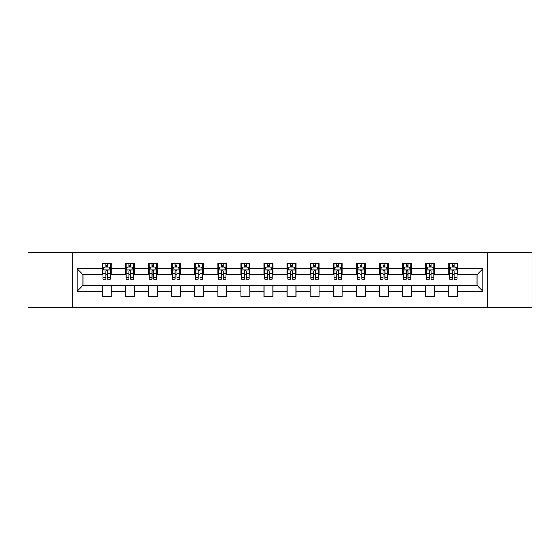 <?xml version="1.0" encoding="UTF-8"?>
<svg xmlns="http://www.w3.org/2000/svg" width="560" height="560" viewBox="0 0 560 560"><rect width="100%" height="100%" fill="white"/><g stroke="black" fill="none" stroke-linecap="round" stroke-linejoin="round"><path stroke-width="0.84" d="M487.851 307.405L532 307.405L532 252.595L487.851 252.595L487.851 307.405L72.149 307.405L72.149 252.595L28 252.595L28 307.405L72.149 307.405M487.851 252.595L72.149 252.595M457.779 268.744L457.779 263.333L448.889 263.333L448.889 268.744L434.665 268.744L434.665 263.333L425.775 263.333L425.775 268.744L411.558 268.744L411.558 263.333L402.668 263.333L402.668 268.744L388.444 268.744L388.444 263.333L379.554 263.333L379.554 268.744L365.33 268.744L365.33 263.333L356.447 263.333L356.447 268.744L342.223 268.744L342.223 263.333L333.333 263.333L333.333 268.744L319.109 268.744L319.109 263.333L310.219 263.333L310.219 268.744L296.002 268.744L296.002 263.333L287.112 263.333L287.112 268.744L272.888 268.744L272.888 263.333L263.998 263.333L263.998 268.744L249.781 268.744L249.781 263.333L240.891 263.333L240.891 268.744L226.667 268.744L226.667 263.333L217.777 263.333L217.777 268.744L203.553 268.744L203.553 263.333L194.67 263.333L194.67 268.744L180.446 268.744L180.446 263.333L171.556 263.333L171.556 268.744L157.332 268.744L157.332 263.333L148.442 263.333L148.442 268.744L134.225 268.744L134.225 263.333L125.335 263.333L125.335 268.744L111.111 268.744L111.111 263.333L102.221 263.333L102.221 268.744L77.035 268.744L77.035 291.256L82.964 285.334L102.221 285.334L102.221 296.667L111.111 296.667L111.111 285.334L125.335 285.334L125.335 296.667L134.225 296.667L134.225 285.334L148.442 285.334L148.442 296.667L157.332 296.667L157.332 285.334L171.556 285.334L171.556 296.667L180.446 296.667L180.446 285.334L194.67 285.334L194.67 296.667L203.553 296.667L203.553 285.334L217.777 285.334L217.777 296.667L226.667 296.667L226.667 285.334L240.891 285.334L240.891 296.667L249.781 296.667L249.781 285.334L263.998 285.334L263.998 296.667L272.888 296.667L272.888 285.334L287.112 285.334L287.112 296.667L296.002 296.667L296.002 285.334L310.219 285.334L310.219 296.667L319.109 296.667L319.109 285.334L333.333 285.334L333.333 296.667L342.223 296.667L342.223 285.334L356.447 285.334L356.447 296.667L365.33 296.667L365.33 285.334L379.554 285.334L379.554 296.667L388.444 296.667L388.444 285.334L402.668 285.334L402.668 296.667L411.558 296.667L411.558 285.334L425.775 285.334L425.775 296.667L434.665 296.667L434.665 285.334L448.889 285.334L448.889 296.667L457.779 296.667L457.779 285.334L477.036 285.334L477.036 274.666L457.779 274.666L457.779 268.744L482.965 268.744L482.965 291.256L457.779 291.256M448.889 291.256L434.665 291.256M425.775 291.256L411.558 291.256M402.668 291.256L388.444 291.256M379.554 291.256L365.33 291.256M356.447 291.256L342.223 291.256M333.333 291.256L319.109 291.256M310.219 291.256L296.002 291.256M287.112 291.256L272.888 291.256M263.998 291.256L249.781 291.256M240.891 291.256L226.667 291.256M217.777 291.256L203.553 291.256M194.67 291.256L180.446 291.256M171.556 291.256L157.332 291.256M148.442 291.256L134.225 291.256M125.335 291.256L111.111 291.256M102.221 291.256L77.035 291.256M448.889 268.744L448.889 274.666L434.665 274.666L434.665 268.744M425.775 268.744L425.775 274.666L411.558 274.666L411.558 268.744M402.668 268.744L402.668 274.666L388.444 274.666L388.444 268.744M379.554 268.744L379.554 274.666L365.33 274.666L365.33 268.744M356.447 268.744L356.447 274.666L342.223 274.666L342.223 268.744M333.333 268.744L333.333 274.666L319.109 274.666L319.109 268.744M310.219 268.744L310.219 274.666L296.002 274.666L296.002 268.744M287.112 268.744L287.112 274.666L272.888 274.666L272.888 268.744M263.998 268.744L263.998 274.666L249.781 274.666L249.781 268.744M240.891 268.744L240.891 274.666L226.667 274.666L226.667 268.744M217.777 268.744L217.777 274.666L203.553 274.666L203.553 268.744M194.67 268.744L194.67 274.666L180.446 274.666L180.446 268.744M171.556 268.744L171.556 274.666L157.332 274.666L157.332 268.744M148.442 268.744L148.442 274.666L134.225 274.666L134.225 268.744M125.335 268.744L125.335 274.666L111.111 274.666L111.111 268.744M102.221 268.744L102.221 274.666L82.964 274.666L77.035 268.744M82.964 274.666L82.964 285.334M482.965 291.256L477.036 285.334M477.036 274.666L482.965 268.744M102.221 267.036L102.963 267.036M105.777 267.036L107.555 267.036M110.369 267.036L111.111 267.036M102.221 274.519L102.963 274.519M105.777 274.519L107.555 274.519M110.369 274.519L111.111 274.519M102.221 285.481L111.111 285.481M102.221 292.964L111.111 292.964M125.335 285.481L134.225 285.481M125.335 292.964L134.225 292.964M125.335 267.036L126.077 267.036M128.891 267.036L130.669 267.036M133.483 267.036L134.225 267.036M125.335 274.519L126.077 274.519M128.891 274.519L130.669 274.519M133.483 274.519L134.225 274.519M148.442 285.481L157.332 285.481M148.442 292.964L157.332 292.964M148.442 267.036L149.184 267.036M151.998 267.036L153.776 267.036M156.59 267.036L157.332 267.036M148.442 274.519L149.184 274.519M151.998 274.519L153.776 274.519M156.59 274.519L157.332 274.519M171.556 285.481L180.446 285.481M171.556 292.964L180.446 292.964M171.556 267.036L172.298 267.036M175.112 267.036L176.89 267.036M179.704 267.036L180.446 267.036M171.556 274.519L172.298 274.519M175.112 274.519L176.89 274.519M179.704 274.519L180.446 274.519M194.67 285.481L203.553 285.481M194.67 292.964L203.553 292.964M194.67 267.036L195.405 267.036M198.219 267.036L199.997 267.036M202.818 267.036L203.553 267.036M194.67 274.519L195.405 274.519M198.219 274.519L199.997 274.519M202.818 274.519L203.553 274.519M217.777 285.481L226.667 285.481M217.777 292.964L226.667 292.964M217.777 267.036L218.519 267.036M221.333 267.036L223.111 267.036M225.925 267.036L226.667 267.036M217.777 274.519L218.519 274.519M221.333 274.519L223.111 274.519M225.925 274.519L226.667 274.519M240.891 285.481L249.781 285.481M240.891 292.964L249.781 292.964M240.891 267.036L241.633 267.036M244.447 267.036L246.225 267.036M249.039 267.036L249.781 267.036M240.891 274.519L241.633 274.519M244.447 274.519L246.225 274.519M249.039 274.519L249.781 274.519M263.998 285.481L272.888 285.481M263.998 292.964L272.888 292.964M263.998 267.036L264.74 267.036M267.554 267.036L269.332 267.036M272.146 267.036L272.888 267.036M263.998 274.519L264.74 274.519M267.554 274.519L269.332 274.519M272.146 274.519L272.888 274.519M287.112 285.481L296.002 285.481M287.112 292.964L296.002 292.964M287.112 267.036L287.854 267.036M290.668 267.036L292.446 267.036M295.26 267.036L296.002 267.036M287.112 274.519L287.854 274.519M290.668 274.519L292.446 274.519M295.26 274.519L296.002 274.519M310.219 285.481L319.109 285.481M310.219 292.964L319.109 292.964M310.219 267.036L310.961 267.036M313.775 267.036L315.553 267.036M318.367 267.036L319.109 267.036M310.219 274.519L310.961 274.519M313.775 274.519L315.553 274.519M318.367 274.519L319.109 274.519M333.333 285.481L342.223 285.481M333.333 292.964L342.223 292.964M333.333 267.036L334.075 267.036M336.889 267.036L338.667 267.036M341.481 267.036L342.223 267.036M333.333 274.519L334.075 274.519M336.889 274.519L338.667 274.519M341.481 274.519L342.223 274.519M356.447 285.481L365.33 285.481M356.447 292.964L365.33 292.964M356.447 267.036L357.182 267.036M360.003 267.036L361.781 267.036M364.595 267.036L365.33 267.036M356.447 274.519L357.182 274.519M360.003 274.519L361.781 274.519M364.595 274.519L365.33 274.519M379.554 285.481L388.444 285.481M379.554 292.964L388.444 292.964M379.554 267.036L380.296 267.036M383.11 267.036L384.888 267.036M387.702 267.036L388.444 267.036M379.554 274.519L380.296 274.519M383.11 274.519L384.888 274.519M387.702 274.519L388.444 274.519M402.668 285.481L411.558 285.481M402.668 292.964L411.558 292.964M402.668 267.036L403.41 267.036M406.224 267.036L408.002 267.036M410.816 267.036L411.558 267.036M402.668 274.519L403.41 274.519M406.224 274.519L408.002 274.519M410.816 274.519L411.558 274.519M425.775 285.481L434.665 285.481M425.775 292.964L434.665 292.964M425.775 267.036L426.517 267.036M429.331 267.036L431.109 267.036M433.923 267.036L434.665 267.036M425.775 274.519L426.517 274.519M429.331 274.519L431.109 274.519M433.923 274.519L434.665 274.519M448.889 285.481L457.779 285.481M448.889 292.964L457.779 292.964M448.889 267.036L449.631 267.036M452.445 267.036L454.223 267.036M457.037 267.036L457.779 267.036M448.889 274.519L449.631 274.519M452.445 274.519L454.223 274.519M457.037 274.519L457.779 274.519M107.555 265.258L105.777 265.258M110.369 277.256L107.555 277.256L107.555 279.111L110.369 279.111L110.369 270.074L108.892 267.113L104.447 267.113L102.963 270.074L102.963 279.111L105.777 279.111L105.777 277.256L102.963 277.256M102.963 270.074L102.963 263.333M110.369 270.074L110.369 263.333M105.777 267.113L105.777 263.333M107.555 263.333L107.555 267.113M107.555 277.256L107.555 271.187C106.967 270.046 106.372 270.046 105.777 271.187L105.777 277.256M130.669 265.258L128.891 265.258M133.483 277.256L130.669 277.256L130.669 279.111L133.483 279.111L133.483 270.074L131.999 267.113L127.554 267.113L126.077 270.074L126.077 279.111L128.891 279.111L128.891 277.256L126.077 277.256M126.077 270.074L126.077 263.333M133.483 270.074L133.483 263.333M128.891 267.113L128.891 263.333M130.669 263.333L130.669 267.113M130.669 277.256L130.669 271.187C130.074 270.046 129.479 270.046 128.891 271.187L128.891 277.256M153.776 265.258L151.998 265.258M156.59 277.256L153.776 277.256L153.776 279.111L156.59 279.111L156.59 270.074L155.113 267.113L150.668 267.113L149.184 270.074L149.184 279.111L151.998 279.111L151.998 277.256L149.184 277.256M149.184 270.074L149.184 263.333M156.59 270.074L156.59 263.333M151.998 267.113L151.998 263.333M153.776 263.333L153.776 267.113M153.776 277.256L153.776 271.187C153.188 270.046 152.593 270.046 151.998 271.187L151.998 277.256M176.89 265.258L175.112 265.258M179.704 277.256L176.89 277.256L176.89 279.111L179.704 279.111L179.704 270.074L178.22 267.113L173.775 267.113L172.298 270.074L172.298 279.111L175.112 279.111L175.112 277.256L172.298 277.256M172.298 270.074L172.298 263.333M179.704 270.074L179.704 263.333M175.112 267.113L175.112 263.333M176.89 263.333L176.89 267.113M176.89 277.256L176.89 271.187C176.295 270.046 175.707 270.046 175.112 271.187L175.112 277.256M199.997 265.258L198.219 265.258M202.818 277.256L199.997 277.256L199.997 279.111L202.818 279.111L202.818 270.074L201.334 267.113L196.889 267.113L195.405 270.074L195.405 279.111L198.219 279.111L198.219 277.256L195.405 277.256M195.405 270.074L195.405 263.333M202.818 270.074L202.818 263.333M198.219 267.113L198.219 263.333M199.997 263.333L199.997 267.113M199.997 277.256L199.997 271.187C199.409 270.046 198.814 270.046 198.219 271.187L198.219 277.256M223.111 265.258L221.333 265.258M225.925 277.256L223.111 277.256L223.111 279.111L225.925 279.111L225.925 270.074L224.441 267.113L220.003 267.113L218.519 270.074L218.519 279.111L221.333 279.111L221.333 277.256L218.519 277.256M218.519 270.074L218.519 263.333M225.925 270.074L225.925 263.333M221.333 267.113L221.333 263.333M223.111 263.333L223.111 267.113M223.111 277.256L223.111 271.187C222.516 270.046 221.928 270.046 221.333 271.187L221.333 277.256M246.225 265.258L244.447 265.258M249.039 277.256L246.225 277.256L246.225 279.111L249.039 279.111L249.039 270.074L247.555 267.113L243.11 267.113L241.633 270.074L241.633 279.111L244.447 279.111L244.447 277.256L241.633 277.256M241.633 270.074L241.633 263.333M249.039 270.074L249.039 263.333M244.447 267.113L244.447 263.333M246.225 263.333L246.225 267.113M246.225 277.256L246.225 271.187C245.63 270.046 245.035 270.046 244.447 271.187L244.447 277.256M269.332 265.258L267.554 265.258M272.146 277.256L269.332 277.256L269.332 279.111L272.146 279.111L272.146 270.074L270.669 267.113L266.224 267.113L264.74 270.074L264.74 279.111L267.554 279.111L267.554 277.256L264.74 277.256M264.74 270.074L264.74 263.333M272.146 270.074L272.146 263.333M267.554 267.113L267.554 263.333M269.332 263.333L269.332 267.113M269.332 277.256L269.332 271.187C268.744 270.046 268.149 270.046 267.554 271.187L267.554 277.256M292.446 265.258L290.668 265.258M295.26 277.256L292.446 277.256L292.446 279.111L295.26 279.111L295.26 270.074L293.776 267.113L289.331 267.113L287.854 270.074L287.854 279.111L290.668 279.111L290.668 277.256L287.854 277.256M287.854 270.074L287.854 263.333M295.26 270.074L295.26 263.333M290.668 267.113L290.668 263.333M292.446 263.333L292.446 267.113M292.446 277.256L292.446 271.187C291.851 270.046 291.263 270.046 290.668 271.187L290.668 277.256M315.553 265.258L313.775 265.258M318.367 277.256L315.553 277.256L315.553 279.111L318.367 279.111L318.367 270.074L316.89 267.113L312.445 267.113L310.961 270.074L310.961 279.111L313.775 279.111L313.775 277.256L310.961 277.256M310.961 270.074L310.961 263.333M318.367 270.074L318.367 263.333M313.775 267.113L313.775 263.333M315.553 263.333L315.553 267.113M315.553 277.256L315.553 271.187C314.965 270.046 314.37 270.046 313.775 271.187L313.775 277.256M338.667 265.258L336.889 265.258M341.481 277.256L338.667 277.256L338.667 279.111L341.481 279.111L341.481 270.074L339.997 267.113L335.559 267.113L334.075 270.074L334.075 279.111L336.889 279.111L336.889 277.256L334.075 277.256M334.075 270.074L334.075 263.333M341.481 270.074L341.481 263.333M336.889 267.113L336.889 263.333M338.667 263.333L338.667 267.113M338.667 277.256L338.667 271.187C338.072 270.046 337.484 270.046 336.889 271.187L336.889 277.256M361.781 265.258L360.003 265.258M364.595 277.256L361.781 277.256L361.781 279.111L364.595 279.111L364.595 270.074L363.111 267.113L358.666 267.113L357.182 270.074L357.182 279.111L360.003 279.111L360.003 277.256L357.182 277.256M357.182 270.074L357.182 263.333M364.595 270.074L364.595 263.333M360.003 267.113L360.003 263.333M361.781 263.333L361.781 267.113M361.781 277.256L361.781 271.187C361.186 270.046 360.591 270.046 360.003 271.187L360.003 277.256M384.888 265.258L383.11 265.258M387.702 277.256L384.888 277.256L384.888 279.111L387.702 279.111L387.702 270.074L386.225 267.113L381.78 267.113L380.296 270.074L380.296 279.111L383.11 279.111L383.11 277.256L380.296 277.256M380.296 270.074L380.296 263.333M387.702 270.074L387.702 263.333M383.11 267.113L383.11 263.333M384.888 263.333L384.888 267.113M384.888 277.256L384.888 271.187C384.3 270.046 383.705 270.046 383.11 271.187L383.11 277.256M408.002 265.258L406.224 265.258M410.816 277.256L408.002 277.256L408.002 279.111L410.816 279.111L410.816 270.074L409.332 267.113L404.887 267.113L403.41 270.074L403.41 279.111L406.224 279.111L406.224 277.256L403.41 277.256M403.41 270.074L403.41 263.333M410.816 270.074L410.816 263.333M406.224 267.113L406.224 263.333M408.002 263.333L408.002 267.113M408.002 277.256L408.002 271.187C407.407 270.046 406.819 270.046 406.224 271.187L406.224 277.256M431.109 265.258L429.331 265.258M433.923 277.256L431.109 277.256L431.109 279.111L433.923 279.111L433.923 270.074L432.446 267.113L428.001 267.113L426.517 270.074L426.517 279.111L429.331 279.111L429.331 277.256L426.517 277.256M426.517 270.074L426.517 263.333M433.923 270.074L433.923 263.333M429.331 267.113L429.331 263.333M431.109 263.333L431.109 267.113M431.109 277.256L431.109 271.187C430.521 270.046 429.926 270.046 429.331 271.187L429.331 277.256M454.223 265.258L452.445 265.258M457.037 277.256L454.223 277.256L454.223 279.111L457.037 279.111L457.037 270.074L455.553 267.113L451.108 267.113L449.631 270.074L449.631 279.111L452.445 279.111L452.445 277.256L449.631 277.256M449.631 270.074L449.631 263.333M457.037 270.074L457.037 263.333M452.445 267.113L452.445 263.333M454.223 263.333L454.223 267.113M454.223 277.256L454.223 271.187C453.628 270.046 453.04 270.046 452.445 271.187L452.445 277.256M110.334 269.997L102.998 269.997M102.963 267.288L104.356 267.288M108.976 267.288L110.369 267.288M105.777 273.28L102.963 273.28M110.369 273.28L107.555 273.28M107.555 266.203L105.777 266.203M133.441 269.997L126.112 269.997M126.077 267.288L127.47 267.288M132.09 267.288L133.483 267.288M128.891 273.28L126.077 273.28M133.483 273.28L130.669 273.28M130.669 266.203L128.891 266.203M156.555 269.997L149.219 269.997M149.184 267.288L150.577 267.288M155.197 267.288L156.59 267.288M151.998 273.28L149.184 273.28M156.59 273.28L153.776 273.28M153.776 266.203L151.998 266.203M179.669 269.997L172.333 269.997M172.298 267.288L173.691 267.288M178.311 267.288L179.704 267.288M175.112 273.28L172.298 273.28M179.704 273.28L176.89 273.28M176.89 266.203L175.112 266.203M202.776 269.997L195.447 269.997M195.405 267.288L196.798 267.288M201.425 267.288L202.818 267.288M198.219 273.28L195.405 273.28M202.818 273.28L199.997 273.28M199.997 266.203L198.219 266.203M225.89 269.997L218.554 269.997M218.519 267.288L219.912 267.288M224.532 267.288L225.925 267.288M221.333 273.28L218.519 273.28M225.925 273.28L223.111 273.28M223.111 266.203L221.333 266.203M248.997 269.997L241.668 269.997M241.633 267.288L243.019 267.288M247.646 267.288L249.039 267.288M244.447 273.28L241.633 273.28M249.039 273.28L246.225 273.28M246.225 266.203L244.447 266.203M272.111 269.997L264.775 269.997M264.74 267.288L266.133 267.288M270.753 267.288L272.146 267.288M267.554 273.28L264.74 273.28M272.146 273.28L269.332 273.28M269.332 266.203L267.554 266.203M295.225 269.997L287.889 269.997M287.854 267.288L289.247 267.288M293.867 267.288L295.26 267.288M290.668 273.28L287.854 273.28M295.26 273.28L292.446 273.28M292.446 266.203L290.668 266.203M318.332 269.997L311.003 269.997M310.961 267.288L312.354 267.288M316.981 267.288L318.367 267.288M313.775 273.28L310.961 273.28M318.367 273.28L315.553 273.28M315.553 266.203L313.775 266.203M341.446 269.997L334.11 269.997M334.075 267.288L335.468 267.288M340.088 267.288L341.481 267.288M336.889 273.28L334.075 273.28M341.481 273.28L338.667 273.28M338.667 266.203L336.889 266.203M364.553 269.997L357.224 269.997M357.182 267.288L358.575 267.288M363.202 267.288L364.595 267.288M360.003 273.28L357.182 273.28M364.595 273.28L361.781 273.28M361.781 266.203L360.003 266.203M387.667 269.997L380.331 269.997M380.296 267.288L381.689 267.288M386.309 267.288L387.702 267.288M383.11 273.28L380.296 273.28M387.702 273.28L384.888 273.28M384.888 266.203L383.11 266.203M410.781 269.997L403.445 269.997M403.41 267.288L404.803 267.288M409.423 267.288L410.816 267.288M406.224 273.28L403.41 273.28M410.816 273.28L408.002 273.28M408.002 266.203L406.224 266.203M433.888 269.997L426.559 269.997M426.517 267.288L427.91 267.288M432.53 267.288L433.923 267.288M429.331 273.28L426.517 273.28M433.923 273.28L431.109 273.28M431.109 266.203L429.331 266.203M457.002 269.997L449.666 269.997M449.631 267.288L451.024 267.288M455.644 267.288L457.037 267.288M452.445 273.28L449.631 273.28M457.037 273.28L454.223 273.28M454.223 266.203L452.445 266.203"/></g></svg>
